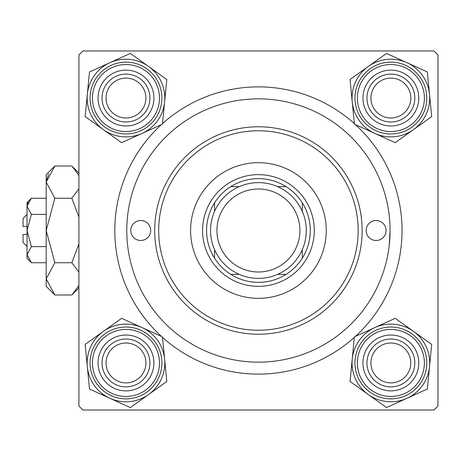 <?xml version="1.0" encoding="UTF-8"?>
<svg xmlns="http://www.w3.org/2000/svg" width="461" height="461" viewBox="0 0 461 461"><rect width="100%" height="100%" fill="white"/><g stroke="black" fill="none" stroke-linecap="round" stroke-linejoin="round"><path stroke-width="0.69" d="M161.402 336.392A143.619 143.619 0 0 1 161.402 124.608M162.502 123.611A143.619 143.619 0 0 1 354.348 123.611M355.448 124.608A143.619 143.619 0 0 1 355.448 336.392M433.962 50.975L82.894 50.975L78.9 54.963L78.9 406.037L82.894 410.025L433.962 410.025L437.95 406.037L437.95 54.963L433.962 50.975M389.199 245.65L390.075 230.5A131.65 131.65 0 0 0 258.425 98.85A131.65 131.65 0 0 0 126.775 230.5A131.65 131.65 0 0 0 258.425 362.15A131.65 131.65 0 0 0 390.075 230.5M354.348 337.389A143.619 143.619 0 0 1 162.502 337.389M370.926 362.951A19.95 19.95 0 0 0 390.876 382.895A19.95 19.95 0 0 0 410.82 362.951A19.95 19.95 0 0 0 390.876 343.001A19.95 19.95 0 0 0 370.926 362.951M414.814 362.951A23.937 23.937 0 0 1 390.876 386.883A23.937 23.937 0 0 1 366.939 362.951A23.937 23.937 0 0 1 390.876 339.014A23.937 23.937 0 0 1 414.814 362.951M106.03 362.951A19.95 19.95 0 0 0 125.98 382.895A19.95 19.95 0 0 0 145.924 362.951A19.95 19.95 0 0 0 125.98 343.001A19.95 19.95 0 0 0 106.03 362.951M149.911 362.951A23.937 23.937 0 0 1 125.98 386.883A23.937 23.937 0 0 1 102.042 362.951A23.937 23.937 0 0 1 125.98 339.014A23.937 23.937 0 0 1 149.911 362.951M410.82 98.049A19.95 19.95 0 0 0 390.876 78.105A19.95 19.95 0 0 0 370.926 98.049A19.95 19.95 0 0 0 390.876 117.999A19.95 19.95 0 0 0 410.82 98.049M366.939 98.049A23.937 23.937 0 0 1 390.876 74.117A23.937 23.937 0 0 1 414.814 98.049A23.937 23.937 0 0 1 390.876 121.986A23.937 23.937 0 0 1 366.939 98.049M145.924 98.049A19.95 19.95 0 0 0 125.98 78.105A19.95 19.95 0 0 0 106.03 98.049A19.95 19.95 0 0 0 125.98 117.999A19.95 19.95 0 0 0 145.924 98.049M102.042 98.049A23.937 23.937 0 0 1 125.98 74.117A23.937 23.937 0 0 1 149.911 98.049A23.937 23.937 0 0 1 125.98 121.986A23.937 23.937 0 0 1 102.042 98.049M368.287 394.541A38.833 38.833 0 0 1 352.227 359.182L350.049 381.501L386.525 407.576L427.353 389.026L431.698 344.402L395.221 318.32L354.4 336.87L352.227 359.182A38.833 38.833 0 0 1 413.459 331.361A38.833 38.833 0 0 1 406.942 398.304A38.833 38.833 0 0 1 368.287 394.541M365.452 374.499A27.925 27.925 0 0 1 379.322 337.527A27.925 27.925 0 0 1 416.3 351.397A27.925 27.925 0 0 1 402.424 388.375A27.925 27.925 0 0 1 365.452 374.499M412.67 353.045A23.937 23.937 0 0 0 380.97 341.157A23.937 23.937 0 0 0 369.082 372.851A23.937 23.937 0 0 0 400.776 384.739A23.937 23.937 0 0 0 412.67 353.045M423.561 348.095A35.906 35.906 0 0 1 405.726 395.636A35.906 35.906 0 0 1 358.185 377.801A35.906 35.906 0 0 1 376.02 330.26A35.906 35.906 0 0 1 423.561 348.095A35.906 35.906 0 0 0 376.02 330.26A35.906 35.906 0 0 0 358.185 377.801M87.325 366.714A38.833 38.833 0 0 1 103.391 331.361L85.152 344.402L89.503 389.026L130.325 407.576L166.801 381.501L162.456 336.87L121.629 318.32L103.391 331.361A38.833 38.833 0 0 1 164.629 359.182A38.833 38.833 0 0 1 109.914 398.304A38.833 38.833 0 0 1 87.325 366.714M100.55 351.397A27.925 27.925 0 0 1 137.528 337.527A27.925 27.925 0 0 1 151.404 374.499A27.925 27.925 0 0 1 114.426 388.375A27.925 27.925 0 0 1 100.55 351.397M147.768 372.851A23.937 23.937 0 0 0 135.88 341.157A23.937 23.937 0 0 0 104.186 353.045A23.937 23.937 0 0 0 116.074 384.739A23.937 23.937 0 0 0 147.768 372.851M158.665 377.801A35.906 35.906 0 0 1 111.124 395.636A35.906 35.906 0 0 1 93.289 348.095A35.906 35.906 0 0 1 140.83 330.26A35.906 35.906 0 0 1 158.665 377.801A35.906 35.906 0 0 0 140.83 330.26A35.906 35.906 0 0 0 93.289 348.095M429.525 94.286A38.833 38.833 0 0 1 413.459 129.639L431.698 116.598L427.353 71.974L386.525 53.424L350.049 79.499L354.4 124.13L395.221 142.68L413.459 129.639A38.833 38.833 0 0 1 352.227 101.818A38.833 38.833 0 0 1 406.942 62.696A38.833 38.833 0 0 1 429.525 94.286M416.3 109.603A27.925 27.925 0 0 1 379.322 123.473A27.925 27.925 0 0 1 365.452 86.501A27.925 27.925 0 0 1 402.424 72.625A27.925 27.925 0 0 1 416.3 109.603M369.082 88.149A23.937 23.937 0 0 0 380.97 119.843A23.937 23.937 0 0 0 412.67 107.955A23.937 23.937 0 0 0 400.776 76.261A23.937 23.937 0 0 0 369.082 88.149M358.185 83.199A35.906 35.906 0 0 1 405.726 65.364A35.906 35.906 0 0 1 423.561 112.905A35.906 35.906 0 0 1 376.02 130.74A35.906 35.906 0 0 1 358.185 83.199A35.906 35.906 0 0 0 376.02 130.74A35.906 35.906 0 0 0 423.561 112.905M148.563 66.459A38.833 38.833 0 0 1 164.629 101.818L166.801 79.499L130.325 53.424L89.503 71.974L85.152 116.598L121.629 142.68L162.456 124.13L164.629 101.818A38.833 38.833 0 0 1 103.391 129.639A38.833 38.833 0 0 1 109.914 62.696A38.833 38.833 0 0 1 148.563 66.459M151.404 86.501A27.925 27.925 0 0 1 137.528 123.473A27.925 27.925 0 0 1 100.55 109.603A27.925 27.925 0 0 1 114.426 72.625A27.925 27.925 0 0 1 151.404 86.501M104.186 107.955A23.937 23.937 0 0 0 135.88 119.843A23.937 23.937 0 0 0 147.768 88.149A23.937 23.937 0 0 0 116.074 76.261A23.937 23.937 0 0 0 104.186 107.955M93.289 112.905A35.906 35.906 0 0 1 111.124 65.364A35.906 35.906 0 0 1 158.665 83.199A35.906 35.906 0 0 1 140.83 130.74A35.906 35.906 0 0 1 93.289 112.905A35.906 35.906 0 0 0 140.83 130.74A35.906 35.906 0 0 0 158.665 83.199M386.088 230.5A9.975 9.975 0 0 0 376.113 220.525A9.975 9.975 0 0 0 366.138 230.5A9.975 9.975 0 0 0 376.113 240.475A9.975 9.975 0 0 0 386.088 230.5M150.712 230.5A9.975 9.975 0 0 0 140.738 220.525A9.975 9.975 0 0 0 130.763 230.5A9.975 9.975 0 0 0 140.738 240.475A9.975 9.975 0 0 0 150.712 230.5M326.244 230.5A67.819 67.819 0 0 0 258.425 162.681A67.819 67.819 0 0 0 190.606 230.5A67.819 67.819 0 0 0 258.425 298.319A67.819 67.819 0 0 0 326.244 230.5M158.688 230.5A99.737 99.737 0 0 0 258.425 330.237A99.737 99.737 0 0 0 358.162 230.5A99.737 99.737 0 0 0 258.425 130.763A99.737 99.737 0 0 0 158.688 230.5M362.15 230.5A103.725 103.725 0 0 1 258.425 334.225A103.725 103.725 0 0 1 154.7 230.5A103.725 103.725 0 0 1 258.425 126.775A103.725 103.725 0 0 1 362.15 230.5M258.425 178.638A51.863 51.863 0 0 0 230.788 186.619L239.294 186.619L230.788 186.619A51.863 51.863 0 0 0 214.544 258.137L214.544 249.632L214.544 258.137A51.863 51.863 0 0 0 286.068 274.381L277.557 274.381L286.068 274.381A51.863 51.863 0 0 0 302.312 258.137L302.312 249.632L302.312 258.137A51.863 51.863 0 0 0 302.312 202.863L302.312 211.369L302.312 202.863A51.863 51.863 0 0 0 286.068 186.619L277.557 186.619L286.068 186.619A51.863 51.863 0 0 0 258.425 178.638M258.425 286.35A55.85 55.85 0 0 1 202.575 230.5A55.85 55.85 0 0 1 258.425 174.65A55.85 55.85 0 0 1 314.275 230.5A55.85 55.85 0 0 1 258.425 286.35M230.788 274.381L239.294 274.381L230.788 274.381M214.544 202.863L214.544 211.369L214.544 202.863M216.935 230.5A41.49 41.49 0 0 0 258.425 271.99A41.49 41.49 0 0 0 299.915 230.5A41.49 41.49 0 0 0 258.425 189.01A41.49 41.49 0 0 0 216.935 230.5M306.3 230.5A47.875 47.875 0 0 1 258.425 278.375A47.875 47.875 0 0 1 210.55 230.5A47.875 47.875 0 0 1 258.425 182.625A47.875 47.875 0 0 1 306.3 230.5M27.038 226.512L23.05 226.512L23.05 218.531L27.038 214.544M31.36 262.747L27.038 254.685L27.038 258.425L31.36 262.747L46.186 262.747M46.186 246.623L31.36 246.623L27.038 254.685L27.13 255.797M31.36 246.623L27.038 230.5L31.36 214.377L46.186 214.377M31.36 214.377L27.038 206.315L31.36 198.253L46.186 198.253M28.236 202.183L27.13 205.203M78.111 287.117L78.9 285.59L71.858 294.994L54.83 294.994L46.186 286.35L46.186 174.65L54.83 166.006L71.858 166.006L78.9 175.411M54.83 294.994L46.186 278.87L46.365 281.095M46.186 278.87L54.83 262.747L71.858 262.747L78.9 272.146M54.83 262.747L46.186 230.5L54.83 198.253L71.858 198.253L78.9 217.056M78.9 243.944L71.858 262.747M54.83 198.253L46.186 182.13L54.83 166.006M78.9 188.854L71.858 198.253M48.572 173.883L46.186 182.13M27.038 254.685L27.038 202.575L31.36 198.253M27.038 246.456L23.05 242.469L23.05 234.488L27.038 234.488M360.364 376.81A33.509 33.509 0 0 0 404.735 393.458A33.509 33.509 0 0 0 421.383 349.086A33.509 33.509 0 0 0 377.012 332.439A33.509 33.509 0 0 0 360.364 376.81M95.467 349.086A33.509 33.509 0 0 0 112.115 393.458A33.509 33.509 0 0 0 156.486 376.81A33.509 33.509 0 0 0 139.839 332.439A33.509 33.509 0 0 0 95.467 349.086M421.383 111.914A33.509 33.509 0 0 0 404.735 67.542A33.509 33.509 0 0 0 360.364 84.19A33.509 33.509 0 0 0 377.012 128.561A33.509 33.509 0 0 0 421.383 111.914M156.486 84.19A33.509 33.509 0 0 0 112.115 67.542A33.509 33.509 0 0 0 95.467 111.914A33.509 33.509 0 0 0 139.839 128.561A33.509 33.509 0 0 0 156.486 84.19M78.9 173.054L71.858 166.006M78.9 287.946L71.858 294.994"/></g></svg>
